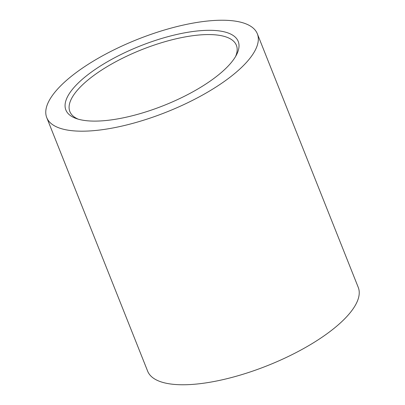 <?xml version="1.0" encoding="UTF-8"?>
<svg xmlns="http://www.w3.org/2000/svg" width="405" height="405" viewBox="0 0 405 405"><rect width="100%" height="100%" fill="white"/><g stroke="black" fill="none" stroke-linecap="round" stroke-linejoin="round"><path stroke-width="0.61" d="M235.558 56.523A89.616 30.942 -21.7 0 0 236.393 45.304A89.616 30.942 -21.7 0 0 194.486 35.488A89.616 30.942 -21.7 0 0 79.962 87.374A89.616 30.942 -21.7 0 0 69.868 111.572A89.616 30.942 -21.7 0 0 78.18 119.151M109.244 120.158A92.745 32.025 -21.7 0 0 236.53 54.771A92.745 32.025 -21.7 0 0 194.845 31.261A92.745 32.025 -21.7 0 0 90.573 72.697A92.745 32.025 -21.7 0 0 76.272 118.543A92.745 32.025 -21.7 0 0 109.244 120.158M46.747 117.612L147.658 371.193A113.329 39.133 -21.7 0 0 200.657 383.606A113.329 39.133 -21.7 0 0 312.66 343.273A113.329 39.133 -21.7 0 0 358.253 287.388L257.342 33.807A113.329 39.133 -21.7 0 0 204.343 21.394A113.329 39.133 -21.7 0 0 92.34 61.727A113.329 39.133 -21.7 0 0 46.747 117.612A113.329 39.133 -21.7 0 0 99.746 130.025A113.329 39.133 -21.7 0 0 211.749 89.692A113.329 39.133 -21.7 0 0 257.342 33.807"/></g></svg>
